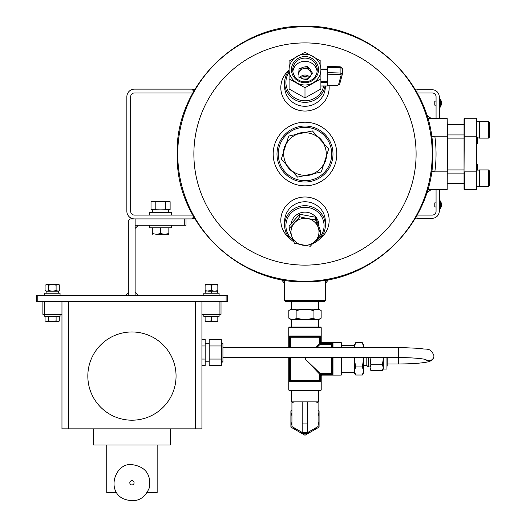 <?xml version="1.0" encoding="UTF-8"?>
<svg xmlns="http://www.w3.org/2000/svg" width="526" height="526" viewBox="0 0 526 526"><rect width="100%" height="100%" fill="white"/><g stroke="black" fill="none" stroke-linecap="round" stroke-linejoin="round"><path stroke-width="0.79" d="M126.858 211.281L126.858 96.764L126.858 211.281A7.634 7.634 0 0 0 134.492 218.915L191.747 218.915L186.02 218.915L186.02 225.273L184.751 225.273L184.751 218.915L135.129 218.915L135.129 295.257L138.305 295.257L135.129 292.075L135.129 295.257L125.582 295.257L128.765 292.075L128.765 295.257L128.765 220.184L130.04 218.915L135.129 218.915L135.129 225.273L184.751 225.273M134.492 215.095A3.82 3.82 0 0 1 130.672 211.281A3.82 3.82 0 0 0 134.492 215.095L192.812 215.095M130.672 211.281L130.672 96.764A3.82 3.82 0 0 1 134.492 92.951L192.812 92.951M191.747 218.915L193.798 216.863L192.286 218.375L194.857 218.711M130.672 96.764A3.82 3.82 0 0 1 134.492 92.951M194.857 89.335L192.286 89.67L193.798 91.176L191.747 89.131L134.492 89.131A7.634 7.634 0 0 0 126.858 96.764M325.344 300.346L324.075 301.615L285.901 301.615L284.632 300.346L325.344 300.346L325.344 281.259M318.993 226.463A14.024 13.551 180 0 0 304.988 212.136A14.024 13.551 180 0 0 291.121 223.629M314.883 241.447A19.087 18.436 180 0 0 323.372 220.723A19.087 18.436 180 0 0 304.988 207.251A19.087 18.436 180 0 0 286.946 219.664A19.087 18.436 180 0 0 293.212 240.191M313.062 243.406A20.356 19.666 180 0 0 325.344 225.358A20.356 19.666 180 0 0 304.988 205.692A20.356 19.666 180 0 0 284.632 225.358A20.356 19.666 180 0 0 293.824 241.796M304.988 180.74A26.721 26.721 0 0 0 328.125 140.659A26.721 26.721 0 0 0 281.851 140.659A26.721 26.721 0 0 0 304.988 180.74M326.567 155.532A21.632 21.632 0 0 1 323.411 165.348M314.469 173.462A21.632 21.632 0 0 1 304.39 175.645M292.89 171.949A21.632 21.632 0 0 1 285.966 164.316M283.409 152.507A21.632 21.632 0 0 1 286.565 142.691M295.507 134.577A21.632 21.632 0 0 1 305.586 132.401M317.086 136.089A21.632 21.632 0 0 1 324.016 143.73M304.988 182.016A27.99 27.99 0 0 0 329.23 140.028A27.99 27.99 0 0 0 280.746 140.028A27.99 27.99 0 0 0 304.988 182.016M304.988 26.787A127.239 127.239 0 0 1 415.178 217.639A127.239 127.239 0 0 1 194.798 217.639A127.239 127.239 0 0 1 304.988 26.787M273.185 154.019A31.803 31.803 0 0 0 320.893 181.569A31.803 31.803 0 0 0 320.893 126.477A31.803 31.803 0 0 0 273.185 154.019M282.028 279.161L280.818 278.944M325.344 283.481L328.665 279.536M289.083 70.116A24.17 23.348 0 0 0 282.357 95.903A24.17 23.348 0 0 0 304.988 111.045A24.17 23.348 0 0 0 329.039 85.383M289.083 70.412A20.356 19.666 0 0 0 284.632 82.687L284.632 86.619A20.356 19.666 0 0 0 304.988 106.285A20.356 19.666 0 0 0 325.344 86.619L325.344 86.014M319.972 238.672A24.17 23.348 180 0 0 322.734 204.496A24.17 23.348 180 0 0 287.242 204.496A24.17 23.348 180 0 0 290.004 238.672M325.344 225.358L325.344 221.426A20.356 19.666 180 0 0 304.988 201.76A20.356 19.666 180 0 0 284.632 221.426L284.632 225.358M309.439 77.48A12.039 11.631 0 0 0 300.057 77.677M289.083 72.167A19.087 18.436 0 0 0 288.169 91.077A19.087 18.436 0 0 0 304.988 100.795A19.087 18.436 0 0 0 323.694 86.014M284.632 82.687A20.356 19.666 0 0 0 304.988 102.353A20.356 19.666 0 0 0 325.055 86.014M308.42 78.459A12.039 11.631 0 0 0 301.779 78.394M416.973 218.086L415.356 218.297M416.414 216.449L416.973 217.001M416.973 89.959L415.356 89.742M416.414 91.596L416.973 91.037M436.061 206.955L434.785 206.955L434.785 202.878L436.061 202.878M440.597 208.763L441.261 206.56L441.261 203.273A9.606 9.606 0 0 0 440.597 201.07L440.308 208.953L440.597 201.07L440.19 200.879L440.19 208.953L440.597 208.763M426.625 192.97L431.11 189.649L427.638 189.649L447.172 189.649L447.172 118.396L427.638 118.396L431.11 118.396L426.625 115.076M431.524 136.661L434.824 136.208A131.053 131.053 0 0 1 434.824 171.838L431.524 171.384M417.164 215.095L432.24 215.095A3.82 3.82 0 0 0 436.061 211.281L436.061 189.649M436.061 118.396L436.061 96.764A3.82 3.82 0 0 0 432.24 92.951L417.164 92.951M439.874 189.649L439.874 211.281L439.236 211.281A6.996 6.996 0 0 1 432.24 218.277L416.973 218.277L416.973 215.443M439.874 207.461L439.236 207.461L439.236 211.281L439.236 189.649M439.236 118.396L439.236 96.764A6.996 6.996 0 0 0 432.24 89.768L416.973 89.768L416.973 92.596M431.458 136.208L447.495 136.208L447.172 118.396M447.495 136.208L447.172 189.649M447.495 169.924L464.037 169.924M447.495 138.114L464.037 138.114M464.037 189.327L464.037 118.718L476.76 118.718L476.76 189.327L464.359 189.649L464.359 171.838L476.438 171.838L476.76 136.208M464.359 118.396L464.037 171.838M476.76 141.376L477.398 141.376L477.398 143.841L476.76 143.841M477.398 170.115L477.398 164.197L476.76 164.197M476.76 171.838L476.438 189.649M476.438 118.396L476.438 136.208L464.037 136.208M477.398 141.376L477.398 140.363L476.76 140.363M477.398 140.363L477.398 138.923L476.76 138.923M477.398 138.923L477.398 137.424M479.304 129.85L479.304 121.578L488.463 121.578L488.463 138.114L479.304 138.114L479.304 129.85M488.463 138.114L489.482 137.102L489.482 122.591L488.463 121.578M479.304 178.196L479.304 169.924L488.463 169.924L488.463 186.467L479.304 186.467L479.304 178.196M488.463 186.467L489.482 185.448L489.482 170.943L488.463 169.924M436.061 105.167L434.785 105.167L434.785 101.097L436.061 101.097M440.597 106.982L441.261 104.779L441.261 101.485A9.606 9.606 0 0 0 440.597 99.282L440.597 106.982L440.308 99.092L440.19 107.172L439.874 106.85L440.597 106.982M439.874 118.396L439.874 96.764L439.236 96.764L439.236 100.584L439.874 100.584M320.893 85.975L327.257 85.975L327.257 82.549L320.893 82.549M320.893 69.031L327.257 68.985L327.257 82.549M327.257 79.985L327.356 67.499L340.118 67.716L340.026 66.769L327.356 66.552L327.356 67.499M308.709 68.104A6.365 6.148 180 0 1 311.044 71.207L312.457 73.088L311.044 74.968A6.365 6.148 180 0 1 308.709 78.072L307.296 79.952L305.008 79.235A6.365 6.148 180 0 1 301.234 78.045L298.946 77.329L298.946 75.008A6.365 6.148 180 0 1 298.946 71.168L298.946 68.847L301.234 68.13A6.365 6.148 180 0 1 305.008 66.94L305.008 68.459L307.296 67.742L307.296 66.223L308.709 68.104L308.709 69.616A6.365 6.148 180 0 1 311.044 72.726L311.892 73.844M311.044 71.207L311.044 72.726M301.234 68.13L301.234 69.642A6.365 6.148 180 0 1 305.008 68.459M298.946 71.168L298.946 72.68A6.365 6.148 180 0 0 298.676 73.844A6.365 6.148 180 0 1 311.353 74.561M299.353 77.46A6.365 6.148 180 0 1 298.946 76.52M309.788 77.125A6.365 6.148 0 0 0 299.8 77.598M317.139 71.523A12.256 11.835 0 0 0 304.988 61.253A12.256 11.835 0 0 0 292.844 71.523M307.296 66.223L305.008 66.94M320.893 61.128L304.988 52.258L289.083 61.128L289.083 78.867L304.988 87.737L320.893 78.867L320.893 69.629A15.905 15.366 180 0 1 312.944 82.937A15.905 15.366 180 0 1 297.039 82.937A15.905 15.366 180 0 1 289.083 69.629A15.905 15.366 180 0 1 297.039 56.328A15.905 15.366 180 0 1 312.944 56.328A15.905 15.366 180 0 1 320.893 69.629L320.893 61.128M289.083 78.867L289.083 88.999L304.988 97.869L320.893 88.999L320.893 78.867M304.988 97.869L304.988 87.737M318.513 69.629A13.525 13.065 180 0 1 298.222 80.945A13.525 13.065 180 0 1 298.222 58.314A13.525 13.065 180 0 1 318.513 69.629M317.244 69.958A12.256 11.835 180 0 1 304.988 81.8A12.256 11.835 180 0 1 292.732 69.958A12.256 11.835 180 0 1 304.988 58.123A12.256 11.835 180 0 1 317.244 69.958M298.946 70.359L301.234 69.642M307.296 67.742L308.709 69.616M342.426 73.679L342.439 68.288L340.118 67.716L340.118 73.002L342.426 73.804A1.276 1.197 -164.9 0 1 341.164 74.981L338.474 84.903A1.276 1.197 -164.9 0 0 339.704 84.028L337.186 85.383L327.257 85.383M339.743 83.726A1.276 1.197 -164.9 0 1 339.704 84.028L342.387 74.107L342.439 68.288L340.026 66.769L327.356 66.552M320.853 234.471L318.21 227.416A13.992 13.518 -0 0 1 315.567 240.691A13.992 13.518 -0 0 1 302.345 245.116A13.992 13.518 -0 0 1 291.766 236.266L294.409 243.321L310.281 246.267L320.853 234.471L320.853 231.953L315.567 217.205L299.695 214.26L289.122 226.055L289.122 228.573L291.766 236.266A13.992 13.518 -0 0 1 294.409 222.998L289.122 228.573M299.695 216.771L294.409 222.998A13.992 13.518 -0 0 1 307.631 218.573L299.695 216.771L299.695 214.26M315.567 219.723L307.631 218.573A13.992 13.518 -0 0 1 318.21 227.416L315.567 219.723L315.567 217.205M315.363 401.877L307.782 401.877L307.776 432.451L302.18 432.451L302.187 401.877L291.417 401.877L291.417 390.687L289.399 390.687L320.577 390.687L318.559 390.687L318.559 401.877L315.363 401.877L318.092 402.535L318.072 401.877M307.789 432.451L318.092 426.501L307.776 432.451L318.092 426.494L318.092 401.877M291.93 426.56L302.2 432.457L291.93 426.527L291.93 401.877L291.93 402.528L294.652 401.877M302.187 401.877L307.782 401.877M291.93 410.254L290.898 410.852L290.898 427.125L304.988 435.258L319.078 427.125L319.078 410.852L318.092 410.287M290.898 416.375A14.333 14.333 0 0 1 291.93 413.081M295.678 429.887A14.333 14.333 0 0 1 293.376 427.388M291.93 424.896A14.333 14.333 0 0 1 290.898 421.602M309.768 432.497A14.333 14.333 0 0 1 300.208 432.497M319.078 421.602A14.333 14.333 0 0 1 318.092 424.791M316.632 427.342A14.333 14.333 0 0 1 314.298 429.887M318.092 413.186A14.333 14.333 0 0 1 319.078 416.375M303.89 132.769A21.283 21.283 0 0 1 318.25 137.378L312.405 130.928L297.203 134.209L288.695 136.05L286.032 144.348A21.283 21.283 0 0 1 297.203 134.209M286.032 144.348L281.279 159.148L287.13 165.598A21.283 21.283 0 0 1 283.941 150.857M287.13 165.598L297.571 177.117L306.086 175.276A21.283 21.283 0 0 1 291.726 170.667M306.086 175.276L321.281 171.989L323.944 163.698A21.283 21.283 0 0 1 312.773 173.83M323.944 163.698L328.697 148.897L322.846 142.441A21.283 21.283 0 0 1 326.035 157.189M322.846 142.441L318.25 137.378M291.575 170.503A21.25 21.25 0 0 1 287.275 165.762M312.556 173.876A21.25 21.25 0 0 1 306.303 175.23M325.969 157.392A21.25 21.25 0 0 1 324.009 163.487M318.401 137.542A21.25 21.25 0 0 1 322.701 142.283M297.42 134.163A21.25 21.25 0 0 1 303.673 132.815M284.007 150.646A21.25 21.25 0 0 1 285.966 144.551M37.793 301.615L36.518 301.615L36.518 295.257L37.793 295.257L37.793 301.615L226.101 301.615L226.101 295.257L37.793 295.257M226.101 295.257L227.377 295.257L227.377 301.615L226.101 301.615M135.129 228.455L135.129 225.273L138.305 225.273L135.129 228.455M61.963 301.615L61.963 428.854L201.925 428.854L201.925 301.615M221.012 301.615L221.012 314.338L201.925 314.338M61.963 314.338L42.882 314.338L42.882 301.615M147.313 492.487L157.156 492.487L157.156 445.016M106.739 445.016L106.739 492.487L116.581 492.487M93.648 428.854L93.648 445.016L170.24 445.016L170.24 428.854M87.829 376.077A44.112 44.112 0 0 1 154 337.876A44.112 44.112 0 0 1 154 414.284A44.112 44.112 0 0 1 87.829 376.077M201.925 359.054L205.16 359.054L205.16 365.596L201.925 365.596M205.16 359.054L205.16 345.97L201.925 345.97M205.16 345.97L205.16 339.428L201.925 339.428M209.197 343.222L205.16 343.222M209.197 359.054L221.315 359.054L221.315 365.596L209.197 365.596L209.197 339.428L221.315 339.428L221.315 345.97L209.197 345.97M221.315 359.054L221.315 345.97M221.663 342.288L221.663 362.736L222.932 361.467L222.932 343.557L221.315 342.288M59.767 320.899L57.932 321.465L59.767 320.899L59.767 316.376M46.913 321.465L57.932 321.465L56.098 320.899L52.422 321.465L48.747 320.899L46.058 321.465L45.078 320.899L46.913 321.465L45.078 320.899L45.078 316.376M48.747 320.899L48.747 316.376M56.098 320.899L56.098 316.376M60.056 314.338L60.056 316.376L44.789 316.376L44.763 301.615M60.056 295.257L60.056 293.219L44.789 293.219L44.789 295.257M46.124 293.219L46.124 291.18L46.13 293.219L46.13 291.18L46.913 291.18L45.078 290.615L46.913 291.18L45.078 290.615L45.078 285.138L46.913 284.566L45.078 285.138M58.721 293.219L58.721 291.18L56.098 290.615L52.422 291.18L48.747 290.615L46.913 291.18L57.932 291.18L59.767 290.615L59.767 285.138L57.932 284.566L46.913 284.566L48.747 285.138L48.747 290.615M58.787 284.566L57.932 284.566L59.767 285.138L58.787 284.566M56.098 290.615L56.098 285.138L52.422 284.566L48.747 285.138M56.098 285.138L57.932 284.566M59.767 290.615L57.932 291.18M214.496 284.566L208.441 284.566M205.107 320.899L208.289 321.465L217.83 321.465L217.83 320.899L214.647 321.465L211.472 320.899L205.107 321.465L205.107 316.376M211.472 320.899L211.472 316.376L203.832 316.376L203.832 314.338M217.83 320.899L217.83 316.376M219.125 301.615L219.105 316.376L211.472 316.376M219.105 295.257L219.105 293.219L203.832 293.219L203.832 295.257M211.163 292.837L211.163 291.18L211.163 292.837M211.774 293.219L211.774 291.18M208.289 284.566L205.107 284.566L205.107 285.138L208.289 284.566L211.472 285.138L214.647 284.566L217.83 285.138L217.83 284.566L214.647 284.566M217.83 285.138L217.83 290.615L214.647 291.18L211.472 290.615L211.472 285.138M217.83 290.615L217.83 291.18L208.289 291.18L205.107 290.615L205.107 291.18L211.472 290.615M205.107 290.615L205.107 285.138M168.846 227.817L168.846 234.307L164.71 234.307L168.846 233.564M152.303 234.307L152.303 233.564L156.439 234.307L160.575 233.564L164.71 234.307L156.439 234.307M152.303 227.817L152.303 233.564M160.575 227.817L160.575 233.564M149.759 227.817L149.759 225.273L149.759 227.817L171.391 227.817L171.391 225.273M167.735 201.353L170.122 201.695L160.575 201.353L170.122 201.695L167.735 201.353L170.122 201.695L167.735 201.353L170.122 201.695L170.122 209.664L153.414 210.005L168.846 210.005L170.122 209.664L167.735 210.005L151.021 209.664L151.021 201.695L160.575 201.353L155.801 201.695L155.801 209.664M171.391 215.095L171.391 212.55L149.759 212.55L149.759 215.095M168.629 210.005L168.629 212.55M155.801 201.695L153.414 201.353M165.348 201.695L165.348 209.664M151.021 209.664L153.414 210.005M170.122 209.664L167.735 210.005M288.886 357.601L288.945 381.416M289.727 347.423L289.727 337.245L290.352 337.245A0.638 0.625 90 0 0 289.727 336.607L289.517 337.245L289.727 336.607A0.638 0.625 -90 0 1 289.109 335.969L288.886 337.245L289.109 335.969L320.867 335.969L321.038 336.338M331.709 342.774L321.721 342.774L320.459 342.143L320.867 335.969A0.638 0.625 90 0 1 320.249 336.607L320.249 343.616L332.347 343.616A0.638 0.625 0 0 1 332.978 342.991L331.709 342.774L331.709 343.406L321.721 343.406L321.846 342.65L341.249 342.65L341.887 343.287L341.887 345.299L354.406 345.299M321.09 337.245L321.09 342.143L321.846 342.65M331.709 374.972L332.978 374.755A0.638 0.625 180 0 1 332.347 374.131L331.709 374.341L331.709 374.972L321.721 374.972L321.208 375.735L321.721 374.341L320.459 375.61L321.09 375.61L321.09 380.502L320.459 380.502L320.249 381.14L289.727 381.14L289.517 357.601M331.709 357.601L331.709 374.131L332.347 374.131A0.638 0.625 -0 0 0 331.709 373.513L320.249 373.513L304.988 358.877L319.624 374.131L319.624 380.502A0.638 0.625 -90 0 0 320.249 381.14A0.638 0.625 90 0 1 320.867 381.777L321.09 380.502M306.211 357.601L304.988 358.877L306.316 357.601M316.928 347.423L320.249 344.241L320.249 343.616L319.624 343.616A0.638 0.611 -135 0 0 320.249 344.241L331.709 344.241A0.638 0.625 180 0 0 332.347 343.616L331.709 343.616L331.709 347.423M315.975 347.423L319.624 343.616L319.624 337.245L320.249 337.245L320.249 336.607A0.638 0.625 -90 0 0 319.624 337.245L290.352 337.245L290.352 347.423M288.767 327.705L321.208 327.705L320.577 327.067L289.399 327.067L288.767 327.705L288.767 347.423M332.978 357.601L332.978 374.755L332.616 374.92M354.406 357.601L354.406 372.868L355.655 375.031L354.406 370.994L354.406 372.447L341.887 372.447L341.887 374.459L341.887 357.601M341.887 347.423L341.887 343.287M320.249 373.513A0.638 0.611 -45 0 0 319.624 374.131L320.249 374.131L320.249 373.513M289.727 336.607L320.249 336.607M320.867 381.777L289.109 381.777A0.638 0.625 -90 0 1 289.727 381.14A0.638 0.625 90 0 0 290.352 380.502L288.886 380.502M332.347 374.131L332.347 357.601M332.347 347.423L332.347 343.616M370.955 364.755L370.048 367.694L370.048 369.055L370.955 370.633L370.048 367.694L370.955 370.633L382.389 370.633L383.296 367.694L382.389 364.755L370.955 364.755L370.048 357.601M370.777 347.423L382.56 347.423M386.945 357.601L386.945 369.055L383.296 369.055L383.296 358.877L382.389 364.755M354.406 347.423L354.406 344.878L355.655 342.715L354.406 346.759L355.655 342.715L362.335 342.715L363.584 346.759L362.335 342.715L363.584 344.878L363.584 347.423M363.584 357.601L363.584 372.868L362.335 375.031L363.584 370.994L362.335 366.951L355.655 366.951L354.406 358.877M363.584 358.877L362.335 366.951M355.655 375.031L362.335 375.031M354.406 370.994L355.655 366.951M370.048 367.694L370.048 358.877M386.945 369.055L387.175 357.601L387.175 365.642M383.296 358.877L383.296 357.601M368.299 357.601L368.299 366.957L370.048 366.957M366.813 357.601L366.813 365.465L368.299 366.957M321.149 310.524L318.947 309.249L291.029 309.249L288.827 310.524C291.516 308.88 294.212 308.88 296.907 310.524C302.312 308.88 307.697 308.88 313.069 310.524C315.758 308.88 318.447 308.88 321.149 310.524L321.149 318.164C318.46 319.801 315.771 319.801 313.069 318.164L313.069 310.524M321.149 318.164L318.947 319.433L291.029 319.433L288.827 318.164L288.827 310.524M296.907 310.524L296.907 318.164C294.218 319.801 291.529 319.801 288.827 318.164M296.907 318.164C302.312 319.801 307.697 319.801 313.069 318.164M304.988 42.908A111.111 111.111 0 0 1 401.213 209.578A111.111 111.111 0 0 1 208.763 209.578A111.111 111.111 0 0 1 304.988 42.908M431.458 171.838L447.495 171.838M327.257 81.648L320.893 81.648M327.257 69.36L320.893 69.36M340.046 66.795L341.164 67.065M338.474 84.903L337.186 85.311L327.257 85.311M341.164 74.981L340.006 74.534L327.356 74.179M340.006 74.534L340.118 73.002L327.356 72.641M307.769 423.917L302.174 423.917M68.426 301.615L68.426 428.854M195.462 301.615L195.462 428.854M131.947 480.652A2.137 2.137 0 0 1 134.084 482.796A2.137 2.137 0 0 1 131.947 484.933A2.137 2.137 0 0 1 129.81 482.796A2.137 2.137 0 0 1 131.947 480.652M321.721 374.341L331.709 374.341L320.249 374.131L320.249 380.502L290.352 380.502L290.352 357.601M320.459 375.61L320.249 381.14M288.767 357.601L288.767 390.049L321.208 390.049L320.577 390.687M289.517 347.423L289.517 337.245L288.886 337.245L288.886 347.423M321.846 375.097L341.249 375.097L341.249 357.601M341.249 347.423L341.249 342.65M332.978 347.423L332.978 342.991M320.459 342.143L321.721 343.406M289.727 357.601L289.727 381.14M387.175 363.966L398.333 363.966L398.333 347.423L421.017 348.436C425.988 350.217 430.314 346.634 433.957 355.681A5.089 5.063 180 0 1 425.468 359.442M433.957 355.681L433.957 355.707A5.089 5.063 180 0 1 425.422 359.436M284.632 281.259L284.632 300.346M281.311 279.53L284.632 283.481M304.988 26.3C372.046 24.249 433.976 85.284 432.694 152.014C436.074 218.671 376.09 281.627 308.999 281.68C240.586 286.032 175.848 224.175 177.282 156.025C173.711 87.96 236.47 24.104 304.988 26.3M440.946 203.641L441.261 203.273M441.261 206.508L441.261 203.325L441.261 206.508M479.304 121.769L476.76 121.769M479.304 137.924L476.76 137.924M464.037 124.754L447.495 124.754M464.037 134.939L447.495 134.939M464.037 173.107L447.495 173.107M464.037 183.285L447.495 183.285M479.304 170.115L476.76 170.115M479.304 186.276L476.76 186.276M440.946 101.86L441.261 101.485M441.261 104.72L441.261 101.538L441.261 104.72M327.257 68.985L320.893 68.985M327.257 86.014L320.893 86.014M291.417 222.728L291.417 223.287M318.559 222.728L318.559 225.24M131.947 464.622C145.143 466.496 151.008 474.064 149.542 487.313C144.446 499.628 135.662 503.428 123.196 498.714C105.785 490.16 115.694 462.413 131.947 464.622M209.197 361.796L205.16 361.796M221.663 362.736L221.315 362.736M217.764 293.219L217.764 291.18M205.173 293.219L205.173 291.18M152.494 212.55L152.494 210.005L152.494 212.55M321.208 327.705L321.208 342.018M321.208 375.735L321.208 390.049M341.249 375.097L341.887 374.459M288.767 390.049L289.399 390.687M363.584 365.465L366.813 365.465M383.296 369.055L382.389 370.633M291.417 301.615L291.417 309.249M318.559 301.615L318.559 309.249M291.417 319.433L291.417 327.067M318.559 319.433L318.559 327.067M398.333 363.966C410.55 363.933 419.899 363.334 426.376 362.171C430.952 361.52 433.47 359.554 433.93 356.273L433.957 355.707L433.93 356.273M426.007 359.613C422.772 358.508 409.899 357.502 398.333 357.601L222.932 357.601M222.932 347.423L398.333 347.423"/></g></svg>
